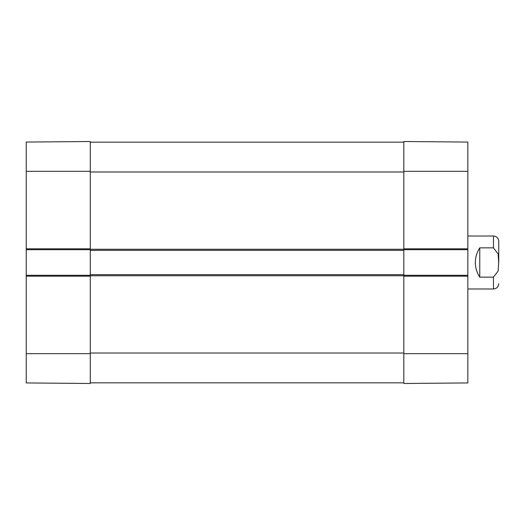 <?xml version="1.0" encoding="UTF-8"?>
<svg xmlns="http://www.w3.org/2000/svg" width="525" height="525" viewBox="0 0 525 525"><rect width="100%" height="100%" fill="white"/><g stroke="black" fill="none" stroke-linecap="round" stroke-linejoin="round"><path stroke-width="0.79" d="M90.28 171.314L90.28 141.507L26.25 142.065L26.25 249.697L90.28 249.697L90.28 171.314L26.25 171.314M26.25 276.189L90.28 276.189L90.28 275.303L26.25 275.303L26.25 382.935L90.28 383.493L90.28 274.641L403.81 274.641L403.81 248.811L403.81 249.697L467.841 249.697L467.841 142.065L403.81 141.507L403.81 248.811L467.841 248.811M26.25 275.303L26.25 249.697M479.765 277.147C476.858 272.698 475.387 267.816 475.348 262.5C475.387 257.184 476.858 252.302 479.765 247.852L493.454 247.852L498.146 254.028L498.678 262.5L498.146 270.972L493.454 277.147L479.765 277.147L479.765 247.852M498.75 262.5L498.75 241.303L498.75 262.5M467.841 249.697L467.841 275.303L403.81 275.303L403.81 383.493L467.841 382.935L467.841 275.303M90.28 382.83L403.81 382.83M467.841 276.189L403.81 276.189L403.81 274.641M90.28 274.641L90.28 250.359L403.81 250.359M90.28 250.359L90.28 248.811L26.25 248.811M90.28 142.17L403.81 142.17M90.28 353.686L26.25 353.686M467.841 288.993L493.454 288.993L493.454 277.147M493.454 247.852L493.454 236.007L467.841 236.007M403.81 171.314L467.841 171.314M403.81 353.686L467.841 353.686M90.28 353.023L403.81 353.023M90.28 275.75L403.81 275.75M90.28 249.25L403.81 249.25M90.28 171.977L403.81 171.977M493.454 236.007C496.67 236.316 498.435 238.088 498.75 241.303M493.454 288.993C496.67 288.684 498.435 286.912 498.75 283.697"/></g></svg>
